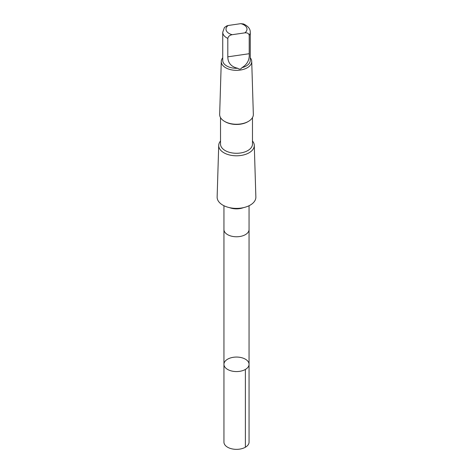 <?xml version="1.0" encoding="UTF-8"?>
<svg xmlns="http://www.w3.org/2000/svg" width="473" height="473" viewBox="0 0 473 473"><rect width="100%" height="100%" fill="white"/><g stroke="black" fill="none" stroke-linecap="round" stroke-linejoin="round"><path stroke-width="0.71" d="M223.977 363.784A12.558 7.249 180 0 1 236.961 357.068A12.558 7.249 180 0 1 249.058 364.316A12.558 7.249 180 0 1 236.5 371.565A12.558 7.249 180 0 1 223.942 364.316A12.558 7.249 180 0 1 223.977 363.784M223.942 442.101A12.558 7.249 0 0 0 236.039 449.35A12.558 7.249 0 0 0 249.029 442.633A12.558 7.249 0 0 0 249.058 442.101L249.058 364.316A12.558 7.249 180 0 1 236.5 371.565A12.558 7.249 180 0 1 223.942 364.316L223.942 442.101M244.831 32.862A10.495 6.06 0 0 0 240.81 23.65L228.169 25.489L226.744 25.914L224.415 27.546L222.736 32.247L222.736 60.373A13.764 7.946 0 0 0 237.759 68.283C239.427 69.555 240.798 69.354 241.88 67.686A13.764 7.946 0 0 0 250.264 60.373L250.264 32.247A13.764 7.946 0 0 1 249.212 35.298C248.751 33.423 247.29 32.613 244.831 32.862L232.19 34.7C229.736 35.162 228.276 36.397 227.809 38.408L227.809 56.831C227.897 62.98 231.214 66.799 237.759 68.283M223.942 205.72L223.942 229.523A12.558 7.249 0 0 0 236.039 236.766A12.558 7.249 0 0 0 249.029 230.049A12.558 7.249 0 0 0 249.058 229.523L249.058 205.72M220.519 141.025A17.785 10.27 0 0 0 218.763 144.779A17.785 10.27 0 0 0 218.715 145.353L217.137 197.01A19.363 11.181 0 0 0 236.5 208.392A19.363 11.181 0 0 0 255.863 197.01L254.285 145.353A17.785 10.27 0 0 0 252.481 141.025M218.715 145.353A17.785 10.27 0 0 0 236.5 155.8A17.785 10.27 0 0 0 254.285 145.353M220.519 117.594L220.519 144.058A15.981 9.224 0 0 0 236.5 153.282A15.981 9.224 0 0 0 252.481 144.058L252.481 117.594M222.736 57.807A15.225 8.786 0 0 0 221.317 60.916A15.225 8.786 0 0 0 221.281 61.407L219.661 114.354A16.839 9.72 0 0 0 224.592 121.401L225.201 121.756A15.981 9.224 0 0 0 247.799 121.756L248.408 121.401A16.839 9.72 0 0 0 253.339 114.354L251.719 61.407A15.225 8.786 0 0 0 250.264 57.807M224.592 121.401A16.839 9.72 0 0 0 248.408 121.401M221.281 61.407A15.225 8.786 0 0 0 236.5 70.347A15.225 8.786 0 0 0 251.719 61.407M241.88 67.686C247.237 64.482 249.679 59.829 249.212 53.721L249.212 35.298M240.81 23.65L243.542 23.969C248.106 26.11 250.347 28.865 250.264 32.247M245.381 369.443L245.381 447.233M222.736 32.247A13.764 7.946 0 0 0 227.809 38.408M228.169 25.489A10.495 6.06 0 0 0 226.029 28.729A10.495 6.06 0 0 0 232.19 34.7M229.511 207.635A12.558 7.249 0 0 0 243.489 207.635M249.212 53.721L227.809 56.831M223.942 229.683L223.942 364.316M249.058 229.683L249.058 364.316"/></g></svg>
